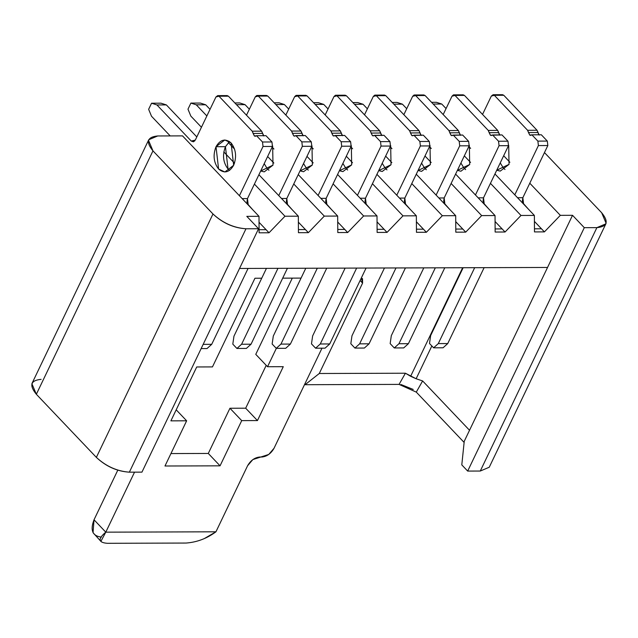 <?xml version="1.0" encoding="UTF-8"?>
<svg xmlns="http://www.w3.org/2000/svg" width="638" height="638" viewBox="0 0 638 638"><rect width="100%" height="100%" fill="white"/><g stroke="black" fill="none" stroke-linecap="round" stroke-linejoin="round"><path stroke-width="0.96" d="M486.571 457.885L480.27 471.035L467.678 471.075L461.792 464.887L464.241 441.313L547.54 267.458L464.241 441.313L461.792 464.887L467.678 471.075L584.296 227.678L572.525 215.301L560.331 215.341L544.397 231.881L541.455 228.787L534.461 228.811L541.455 228.787L544.397 231.881L534.485 231.913L544.397 231.881L560.331 215.341L529.787 183.21L560.331 215.341L572.525 215.301L584.296 227.678L596.881 227.638L584.296 227.678L467.678 471.075L480.27 471.035L596.881 227.638L480.27 471.035L489.242 467.247L605.861 223.85L596.881 227.638C607.376 226.657 608.963 221.689 601.65 212.725L606.1 223.244L605.861 223.85M148.758 139.738L32.139 383.143L31.9 383.749L36.35 394.268L152.968 150.871L148.518 140.352L148.758 139.738L157.73 135.958L182.516 135.878L258.996 216.322L259.108 232.814L269.021 232.782L284.963 216.234L298.337 216.194L284.963 216.234L254.41 184.103L284.963 216.234L269.021 232.782L259.108 232.814L258.996 216.322L246.802 216.362L258.565 228.739L246.802 216.362L258.996 216.322L182.516 135.878L157.73 135.958C147.242 136.939 145.655 141.907 152.968 150.871L212.98 213.985C222.694 222.941 233.691 227.87 245.981 228.779L258.565 228.739L141.947 472.136L129.362 472.176L141.947 472.136L258.565 228.739L245.981 228.779L129.362 472.176C117.073 471.267 106.075 466.338 96.362 457.382L36.35 394.268C29.037 385.304 30.624 380.336 41.119 379.355M223.81 151.916L234.513 163.168L223.81 151.916M298.337 216.194L258.908 174.724L298.337 216.194L298.448 232.687L298.337 216.194M234.601 149.156L228.332 142.561L234.601 149.156M267.641 156.509L273.854 163.041L267.641 156.509M293.751 183.975L324.295 216.107L337.677 216.067L298.249 174.597L337.677 216.067L324.295 216.107L308.361 232.655L298.448 232.687L308.361 232.655L305.419 229.56L298.424 229.576L305.419 229.56L298.377 222.152L308.361 232.655L324.295 216.107L293.751 183.975M273.941 149.029L272.131 147.123L273.941 149.029M306.974 156.382L313.186 162.913L306.974 156.382M333.092 183.848L363.636 215.979L377.01 215.939L337.59 174.469L377.01 215.939L363.636 215.979L347.702 232.527L337.789 232.559L337.677 216.067L337.789 232.559L347.702 232.527L337.717 222.024L344.759 229.433L337.765 229.449L344.759 229.433L347.702 232.527L363.636 215.979L333.092 183.848M313.282 148.901L311.472 146.995L313.282 148.901M346.314 156.254L352.527 162.786L346.314 156.254M372.433 183.72L402.977 215.851L416.351 215.811L376.93 174.341L416.351 215.811L402.977 215.851L387.043 232.399L377.122 232.431L377.01 215.939L377.122 232.431L387.043 232.399L377.058 221.896L384.1 229.305L377.106 229.321L384.1 229.305L387.043 232.399L402.977 215.851L372.433 183.72M352.623 148.774L350.812 146.868L352.623 148.774M385.655 156.127L391.868 162.658L385.655 156.127M411.773 183.592L442.317 215.724L455.691 215.684L416.263 174.214L455.691 215.684L442.317 215.724L426.375 232.272L416.462 232.304L416.351 215.811L416.462 232.304L426.375 232.272L416.391 221.769L423.433 229.178L416.447 229.194L423.433 229.178L426.375 232.272L442.317 215.724L411.773 183.592M391.963 148.646L390.153 146.74L391.963 148.646M424.996 155.999L431.208 162.531L424.996 155.999M451.106 183.465L481.658 215.596L495.032 215.556L455.604 174.086L495.032 215.556L481.658 215.596L465.716 232.136L455.803 232.176L455.691 215.684L455.803 232.176L465.716 232.136L455.731 221.633L462.773 229.042L455.779 229.066L462.773 229.042L465.716 232.136L481.658 215.596L451.106 183.465M431.296 148.518L429.486 146.612L431.296 148.518M464.328 155.871L470.549 162.403L464.328 155.871M490.447 183.337L520.991 215.469L534.373 215.429L494.944 173.959L534.373 215.429L520.991 215.469L505.057 232.009L495.144 232.041L495.032 215.556L495.144 232.041L505.057 232.009L495.072 221.506L502.114 228.914L495.12 228.938L502.114 228.914L505.057 232.009L520.991 215.469L490.447 183.337M470.637 148.391L468.826 146.485L470.637 148.391M503.669 155.744L509.882 162.275L503.669 155.744M601.65 212.725L544.461 152.578L601.65 212.725M547.54 267.458L239.537 268.462L547.54 267.458L572.525 215.301L547.54 267.458M541.455 228.787L534.413 221.378L541.455 228.787M101.426 537.116C92.47 536.048 89.998 530.266 94.025 519.787L117.807 470.142L94.025 519.787L105.788 532.164L215.939 531.805L247.592 465.74C250.606 460.492 254.618 457.59 259.626 457.023L261.987 457.015C266.995 456.441 271.006 453.538 274.021 448.291L321.983 348.189L274.021 448.291L268.765 454.447L252.839 459.583L247.592 465.74L215.939 531.805L105.788 532.164L134.538 472.16L105.788 532.164L94.025 519.787L93.044 532.69L101.027 541.526M229.943 408.248L245.678 408.2L266.213 365.343L245.678 408.2L229.943 408.248L208.291 453.451L229.943 408.248L241.714 420.625L229.943 408.248M255.766 354.353L292.292 278.12L255.766 354.353L267.537 366.73L283.272 366.683L257.449 420.578L245.678 408.2L257.449 420.578L283.272 366.683L267.537 366.73L255.766 354.353M170.936 453.57L208.291 453.451L220.054 465.828L241.714 420.625L257.449 420.578L241.714 420.625L220.054 465.828L164.979 466.003L186.639 420.801L170.904 420.857L196.727 366.962L212.462 366.906L254.945 278.24L261.732 278.224L254.945 278.24L212.462 366.906L196.727 366.962L170.904 420.857L186.639 420.801L176.192 409.819L186.639 420.801L164.979 466.003L220.054 465.828L208.291 453.451L170.936 453.57M361.315 278.016L362.591 283.097L319.279 373.501L405.409 373.222L410.633 376.292L462.646 267.737L410.633 376.292L416.135 378.757L431.846 345.963L416.135 378.757L405.409 373.222L319.279 373.501L362.591 283.097L362.512 278.702L361.315 278.016M282.69 278.152L301.064 278.096L282.69 278.152M276.35 348.332L267.537 366.73L276.35 348.332M100.892 541.367L105.788 532.164C97.805 538.879 98.316 542.595 107.312 543.305L185.993 543.05C196.879 542.276 206.856 538.528 215.939 531.805L204.822 538.289M360.119 280.505L362.591 283.097L360.119 280.505M399.069 384.395L305.068 384.706L304.677 384.299L305.068 384.706L319.279 373.501L305.068 384.706L399.069 384.395L405.409 373.222L399.069 384.395L416.287 392.115L422.627 380.942L416.135 378.757L422.627 380.942L469.528 430.275L422.627 380.942L416.287 392.115L464.129 442.437L416.287 392.115M413.225 389.451L400.919 384.491M534.485 231.913L534.373 215.429L534.485 231.913M266.078 229.688L259.036 222.279L266.078 229.688L259.084 229.704L266.078 229.688L269.021 232.782L266.078 229.688M36.35 394.268L96.362 457.382L212.98 213.985L152.968 150.871L36.35 394.268M245.981 228.779C233.652 227.997 222.654 223.069 212.98 213.985L96.362 457.382C106.036 466.466 117.033 471.394 129.362 472.176L245.981 228.779M185.993 543.05L107.312 543.305M538.855 134.793L537.938 132.521L528.495 132.552L529.763 135.112L530.656 135.4L531.893 134.817L541.335 134.785L531.893 134.817L537.882 141.11L547.316 141.078L537.882 141.11L538.392 145.576L547.835 145.544L522.849 197.7L547.835 145.544L547.316 141.078L541.335 134.785L547.316 141.078L547.835 145.544L538.392 145.576L514.794 194.837L538.392 145.576L537.882 141.11L531.893 134.817L529.763 135.112L527.602 130.296L494.346 95.317L491.332 96.067L482.527 114.433L491.332 96.067L493.086 94.727L494.346 95.317L527.602 130.296L537.044 130.264L539.206 135.081M463.14 267.737L430.65 335.548L429.502 343.491L433.617 347.822L438.298 343.595L474.664 267.697L438.298 343.595L433.617 347.822L429.502 343.491L430.65 335.548L463.14 267.737M509.036 164.373L496.731 170.234L500.264 171.096L509.036 164.373L508.685 145.185L509.036 164.373M522.849 197.7L523.535 203.65L528.288 209.025L523.176 203.65L522.355 200.882L522.849 197.7L517.538 197.716L522.849 197.7M484.106 267.665L447.74 343.563L443.059 347.79L433.617 347.822L443.059 347.79L447.74 343.563L438.298 343.595L447.74 343.563L484.106 267.665M436.368 102.295L441.735 104.018L446.066 108.564L441.735 104.018L433.186 104.042L441.735 104.018L436.368 102.295L431.543 102.311L436.368 102.295M501.269 95.293L503.789 95.285L537.044 130.264L503.789 95.285L494.346 95.317L503.789 95.285L502.529 94.695L493.086 94.727M500.24 162.897L503.406 168.097L504.977 169.477L503.406 168.097L500.24 162.897M461.928 95.421L464.448 95.413L497.704 130.391L499.865 135.208M499.522 134.921L498.597 132.648L489.163 132.68L490.423 135.24L491.316 135.527L492.552 134.945L498.541 141.237L499.052 145.703L475.454 194.965L499.052 145.703L498.541 141.237L492.552 134.945L501.994 134.913L507.984 141.205L508.494 145.671L483.508 197.828L484.194 203.777L488.947 209.152L484.194 203.777L483.022 201.01L483.508 197.828L508.494 145.671L507.984 141.205L501.994 134.913L490.423 135.24L488.261 130.423L455.006 95.445L451.991 96.194L443.187 114.561L451.991 96.194L453.395 94.895L455.006 95.445L464.448 95.413L463.188 94.823L453.746 94.855M444.766 267.793L408.4 343.691L403.718 347.917L408.4 343.691L444.766 267.793M397.027 102.423L402.395 104.146L406.725 108.691L402.395 104.146L397.027 102.423L392.203 102.439L397.027 102.423M460.899 163.025L464.065 168.225L465.636 169.604L464.065 168.225L460.899 163.025M423.799 267.864L391.309 335.676L390.161 343.619L394.276 347.949L398.957 343.722L435.323 267.824L398.957 343.722L408.4 343.691L398.957 343.722L394.276 347.949L403.718 347.917L394.276 347.949L390.161 343.619L391.309 335.676L423.799 267.864M469.696 164.5L457.39 170.362L460.923 171.223L469.696 164.5L469.345 145.312L469.696 164.5M422.587 95.548L425.107 95.54L458.363 130.519L460.524 135.336M460.181 135.049L459.264 132.776L449.822 132.808L451.082 135.368L451.975 135.655L453.219 135.073L459.2 141.365L459.719 145.831L436.113 195.092L459.719 145.831L459.2 141.365L453.219 135.073L462.654 135.041L468.643 141.333L469.153 145.799L444.168 197.955L444.853 203.905L449.607 209.28L444.853 203.905L443.681 201.137L444.168 197.955L469.153 145.799L468.643 141.333L462.654 135.041L451.082 135.368L448.921 130.551L415.665 95.572L412.65 96.322L403.854 114.688L412.65 96.322L414.054 95.022L415.665 95.572L425.107 95.54L423.847 94.95L414.405 94.982M405.425 267.92L369.059 343.818L364.378 348.045L369.059 343.818L405.425 267.92M357.695 102.551L363.062 104.273L367.384 108.819L363.062 104.273L357.695 102.551L352.862 102.566L357.695 102.551M421.566 163.161L424.725 168.352L426.304 169.732L424.725 168.352L421.566 163.161M384.467 267.992L351.969 335.803L350.82 343.746L354.935 348.077L359.617 343.85L395.983 267.952L359.617 343.85L369.059 343.818L359.617 343.85L354.935 348.077L364.378 348.045L354.935 348.077L350.82 343.746L351.969 335.803L384.467 267.992M430.355 164.628L418.05 170.49L421.582 171.351L430.355 164.628L430.012 145.44L430.355 164.628M383.255 95.676L385.767 95.668L419.022 130.646L421.184 135.463M420.841 135.176L419.924 132.903L410.481 132.935L411.749 135.495L412.642 135.782L413.879 135.2L419.86 141.492L420.378 145.958L396.772 195.22L420.378 145.958L419.86 141.492L413.879 135.2L423.321 135.168L429.302 141.461L429.821 145.927L404.827 198.083L405.513 204.032L410.266 209.408L405.513 204.032L404.34 201.265L404.827 198.083L429.821 145.927L429.302 141.461L423.321 135.168L411.749 135.495L409.58 130.678L376.324 95.7L373.31 96.45L364.513 114.816L373.31 96.45L374.713 95.15L376.324 95.7L385.767 95.668L384.507 95.078L375.064 95.11M366.084 268.048L329.718 343.946L325.045 348.173L329.718 343.946L366.084 268.048M318.354 102.678L323.721 104.401L328.044 108.954L323.721 104.401L318.354 102.678L313.521 102.694L318.354 102.678M382.226 163.288L385.392 168.48L386.963 169.86L385.392 168.48L382.226 163.288M345.126 268.119L312.636 335.931L311.48 343.874L315.603 348.204L320.284 343.978L356.642 268.08L320.284 343.978L329.718 343.946L320.284 343.978L315.603 348.204L325.045 348.173L315.603 348.204L311.48 343.874L312.636 335.931L345.126 268.119M391.022 164.756L378.709 170.617L382.25 171.478L391.022 164.756L390.671 145.568L391.022 164.756M343.914 95.804L346.426 95.796L379.682 130.782L381.851 135.591M381.5 135.304L380.583 133.031L371.141 133.063L372.409 135.623L373.302 135.91L374.538 135.328L380.519 141.62L381.038 146.086L357.44 195.348L381.038 146.086L380.519 141.62L374.538 135.328L383.98 135.296L389.962 141.588L390.48 146.054L365.486 198.211L366.18 204.16L370.925 209.535L366.18 204.16L365 201.393L365.486 198.211L390.48 146.054L389.962 141.588L383.98 135.296L372.409 135.623L370.239 130.806L336.984 95.828L333.977 96.577L325.173 114.944L333.977 96.577L335.373 95.277L336.984 95.828L346.426 95.796L345.166 95.206L335.732 95.237M326.744 268.175L290.386 344.073L285.704 348.308L290.386 344.073L326.744 268.175M279.013 102.806L284.381 104.528L288.703 109.082L284.381 104.528L279.013 102.806L274.18 102.822L279.013 102.806M342.885 163.416L346.051 168.607L347.622 169.987L346.051 168.607L342.885 163.416M305.785 268.247L273.295 336.059L272.139 344.002L276.262 348.332L280.943 344.105L317.309 268.207L280.943 344.105L290.386 344.073L280.943 344.105L276.262 348.332L285.704 348.308L276.262 348.332L272.139 344.002L273.295 336.059L305.785 268.247M351.682 164.883L339.376 170.745L342.909 171.606L351.682 164.883L351.331 145.695L351.682 164.883M304.573 95.931L307.093 95.923L340.349 130.91L342.51 135.719M342.159 135.431L341.242 133.159L331.8 133.19L333.068 135.75L333.961 136.038L335.197 135.455L341.186 141.748L341.697 146.214L318.099 195.475L341.697 146.214L341.186 141.748L335.197 135.455L344.64 135.423L350.621 141.716L351.139 146.182L326.154 198.338L326.839 204.288L331.593 209.663L326.839 204.288L325.659 201.52L326.154 198.338L351.139 146.182L350.621 141.716L344.64 135.423L333.068 135.75L330.907 130.934L297.651 95.955L294.636 96.705L285.832 115.071L294.636 96.705L296.032 95.405L297.651 95.955L307.093 95.923L305.833 95.333L296.391 95.365M287.411 268.303L251.045 344.201L246.364 348.436L251.045 344.201L287.411 268.303M239.673 102.933L245.04 104.656L249.37 109.21L245.04 104.656L239.673 102.933L234.848 102.949L239.673 102.933M303.544 163.543L306.711 168.735L308.282 170.115L306.711 168.735L303.544 163.543M266.445 268.375L233.955 336.186L232.806 344.129L236.921 348.46L241.603 344.233L277.969 268.335L241.603 344.233L251.045 344.201L241.603 344.233L236.921 348.46L246.364 348.436L236.921 348.46L232.806 344.129L233.955 336.186L266.445 268.375M312.341 165.011L300.035 170.872L303.568 171.734L312.341 165.011L311.99 145.823L312.341 165.011M265.233 96.059L267.753 96.051L301.008 131.037L303.17 135.846M302.827 135.559L301.902 133.286L292.467 133.318L293.727 135.878L294.62 136.165L295.857 135.583L301.846 141.875L302.356 146.341L278.758 195.603L302.356 146.341L301.846 141.875L295.857 135.583L305.299 135.551L311.288 141.843L311.799 146.309L286.813 198.466L287.499 204.423L292.252 209.79L287.499 204.423L286.326 201.648L286.813 198.466L311.799 146.309L311.288 141.843L305.299 135.551L293.727 135.878L291.566 131.061L258.31 96.083L255.296 96.832L246.491 115.199L255.296 96.832L256.699 95.533L258.31 96.083L267.753 96.051L266.493 95.461L257.05 95.493M248.07 268.431L211.704 344.329L207.023 348.563L211.704 344.329L248.07 268.431M200.332 103.061L205.699 104.784L210.03 109.337L205.699 104.784L200.332 103.061L190.89 103.093L187.979 109.178L190.85 116.116L201.441 127.257L190.85 116.116L187.979 109.178L190.89 103.093L200.332 103.061M264.204 163.671L267.37 168.871L268.941 170.242L267.37 168.871L264.204 163.671M206.856 115.957L196.265 104.815L190.89 103.093L196.265 104.815L205.699 104.784L196.265 104.815L206.856 115.957M273 165.138L260.695 171L264.228 171.861L273 165.138L272.649 145.95L273 165.138M263.486 135.687L262.569 133.414L253.126 133.446L254.387 136.006L255.288 136.293L256.524 135.711L265.958 135.679L256.524 135.711L262.505 142.003L271.947 141.971L262.505 142.003L263.023 146.469L272.458 146.437L247.472 198.593L272.458 146.437L271.947 141.971L265.958 135.679L271.947 141.971L272.458 146.437L263.023 146.469L239.417 195.73L263.023 146.469L262.505 142.003L256.524 135.711L254.387 136.006L252.225 131.189L218.97 96.21L215.955 96.96L195.3 140.081L191.28 141.078L156.924 104.943L151.557 103.22L148.638 109.305L151.509 116.244L170.21 135.918L151.509 116.244L148.638 109.305L151.557 103.22L156.924 104.943L191.28 141.078L193.434 141.811L195.3 140.081L215.955 96.96L217.71 95.62L218.97 96.21L252.225 131.189L261.668 131.165L263.829 135.982M233.66 165.266C229.337 172.539 224.313 173.791 218.595 169.022C213.666 162.594 212.805 155.162 216.011 146.7C220.341 139.427 225.366 138.175 231.084 142.944C236.012 149.372 236.865 156.812 233.66 165.266L231.084 142.944L224.783 139.977L216.011 146.7L218.595 169.022L224.887 171.989L233.66 165.266M247.472 198.593L248.158 204.551L252.911 209.918L247.807 204.551L246.986 201.775L247.472 198.593L242.161 198.609L247.472 198.593M160.999 103.189L166.366 104.911L196.807 136.931L166.366 104.911L156.924 104.943L166.366 104.911L160.999 103.189L151.557 103.22L160.999 103.189M225.892 96.186L228.412 96.178L261.668 131.165L228.412 96.178L218.97 96.21L228.412 96.178L227.152 95.588L217.71 95.62M225.453 146.676C222.247 155.13 223.109 162.57 228.029 168.998L229.608 170.37L228.029 168.998L225.453 146.676L216.011 146.7L225.453 146.676L229.513 141.572L225.453 146.676M537.938 132.521L537.044 130.264L527.602 130.296L528.495 132.552L537.938 132.521M498.541 141.237L507.984 141.205L498.541 141.237M499.052 145.703L508.494 145.671L499.052 145.703M478.197 197.844L483.508 197.828L478.197 197.844M393.853 104.169L402.395 104.146L393.853 104.169M497.704 130.391L464.448 95.413L455.006 95.445L488.261 130.423L497.704 130.391L488.261 130.423L489.163 132.68L498.597 132.648L497.704 130.391M459.2 141.365L468.643 141.333L459.2 141.365M459.719 145.831L469.153 145.799L459.719 145.831M438.856 197.971L444.168 197.955L438.856 197.971M354.513 104.297L363.062 104.273L354.513 104.297M458.363 130.519L425.107 95.54L415.665 95.572L448.921 130.551L458.363 130.519L448.921 130.551L449.822 132.808L459.264 132.776L458.363 130.519M419.86 141.492L429.302 141.461L419.86 141.492M420.378 145.958L429.821 145.927L420.378 145.958M399.516 198.099L404.827 198.083L399.516 198.099M315.172 104.425L323.721 104.401L315.172 104.425M419.022 130.646L385.767 95.668L376.324 95.7L409.58 130.678L419.022 130.646L409.58 130.678L410.481 132.935L419.924 132.903L419.022 130.646M380.519 141.62L389.962 141.588L380.519 141.62M381.038 146.086L390.48 146.054L381.038 146.086M360.175 198.227L365.486 198.211L360.175 198.227M275.831 104.552L284.381 104.528L275.831 104.552M379.682 130.782L346.426 95.796L336.984 95.828L370.239 130.806L379.682 130.782L370.239 130.806L371.141 133.063L380.583 133.031L379.682 130.782M341.186 141.748L350.621 141.716L341.186 141.748M341.697 146.214L351.139 146.182L341.697 146.214M320.842 198.354L326.154 198.338L320.842 198.354M236.499 104.68L245.04 104.656L236.499 104.68M340.349 130.91L307.093 95.923L297.651 95.955L330.907 130.934L340.349 130.91L330.907 130.934L331.8 133.19L341.242 133.159L340.349 130.91M301.846 141.875L311.288 141.843L301.846 141.875M302.356 146.341L311.799 146.309L302.356 146.341M281.502 198.482L286.813 198.466L281.502 198.482M203.171 344.361L211.704 344.329L203.171 344.361M201.145 348.579L207.023 348.563L201.145 348.579M301.008 131.037L267.753 96.051L258.31 96.083L291.566 131.061L301.008 131.037L291.566 131.061L292.467 133.318L301.902 133.286L301.008 131.037M194.63 141.07L191.28 141.078L194.63 141.07M262.569 133.414L261.668 131.165L252.225 131.189L253.126 133.446L262.569 133.414"/></g></svg>
